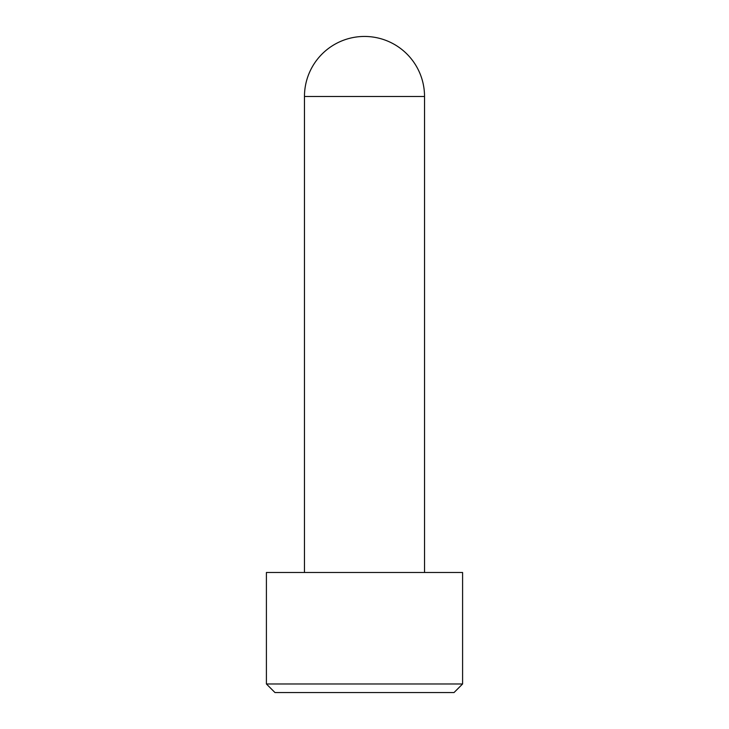 <?xml version="1.0" encoding="UTF-8"?>
<svg xmlns="http://www.w3.org/2000/svg" width="729" height="729" viewBox="0 0 729 729"><rect width="100%" height="100%" fill="white"/><g stroke="black" fill="none" stroke-linecap="round" stroke-linejoin="round"><path stroke-width="1.09" d="M424.533 96.483L304.467 96.483A60.033 60.033 0 0 1 364.5 36.45A60.033 60.033 0 0 1 424.533 96.483L424.533 572.484M454.021 692.55L274.979 692.55L266.404 683.975L462.596 683.975L454.021 692.55M304.467 96.483L304.467 572.484M462.596 683.975L462.596 572.484L266.404 572.484L266.404 683.975"/></g></svg>

